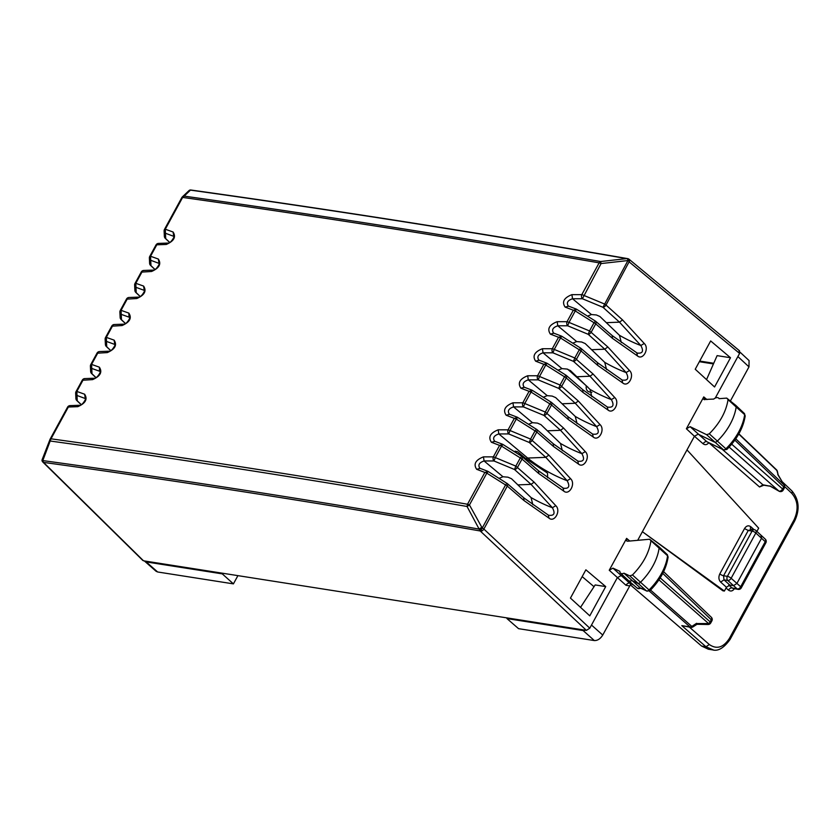 <?xml version="1.0" encoding="UTF-8"?>
<svg xmlns="http://www.w3.org/2000/svg" width="840" height="840" viewBox="0 0 840 840"><rect width="100%" height="100%" fill="white"/><g stroke="black" fill="none" stroke-linecap="round" stroke-linejoin="round"><path stroke-width="1.26" d="M233.415 583.874L157.637 571.977L146.171 561.918L222.285 573.867L233.415 583.874L237.909 575.642M157.637 571.977L156.083 571.274M146.171 561.918L144.344 560.942L586.425 630.378L589.785 628.183L617.295 577.721L621.012 575.621L625.244 577.563M156.093 571.284L144.344 560.942L142.863 560.49L42.84 462.053A2.993 1.848 134.5 0 0 43.523 462.389L143.525 560.816M594.342 640.563L583.097 630.546L506.982 618.587L518.563 628.667L594.342 640.563C597.566 640.668 600.369 638.831 602.742 635.061L591.497 625.034M738.98 350.595L739.599 353.419L715.25 398.087M740.019 352.159L749.07 360.57L748.986 366.87L730.485 400.796M704.771 399.745L703.752 396.911L686.385 428.768L690.113 426.678L706.629 434.7L709.275 433.808C719.859 423.129 726.106 411.747 728.049 399.651L726.736 398.108L719.114 398.675A5.198 3.15 -47.9 0 0 718.673 398.118A5.198 3.15 -47.9 0 0 713.727 399.084L703.763 399.473M726.631 448.802L725.897 448.802A2.74 1.659 132.1 0 1 723.261 449.683L706.871 441.725L723.671 449.957L726.863 449.442C737.184 439.016 743.295 427.844 745.196 415.916L744.314 413.427L735.829 405.426A2.993 1.817 132.1 0 0 735.798 405.384L726.736 398.108M686.385 428.768L694.439 436.254L698.166 434.165L714.452 442.071A2.993 1.817 132.1 0 0 717.328 441.105A44.94 27.216 132.1 0 0 736.197 406.77A2.993 1.817 132.1 0 0 735.829 405.426M770.385 486.245L762.92 484.796L763.791 485.205L759.538 486.98L762.92 484.796L722.19 449.243M690.113 426.678L706.871 441.725A2.993 1.848 -49 0 0 703.154 443.825L694.439 436.254L686.994 449.904L758.678 528.16L756.62 531.941M686.994 449.904L642.39 531.699L722.894 590.803L724.395 591.034L642.39 531.699L637.697 540.32M724.395 591.034L726.443 587.265L729.813 585.06L733.541 585.648L737.31 588.966A2.993 2.121 100.7 0 0 738.098 589.365A2.993 2.993 0 0 0 741.29 587.843L765.86 542.776A2.993 0.871 -151.4 0 0 765.25 541.684A2.993 1.838 -46.3 0 0 765.303 539.175A2.993 2.993 0 0 1 765.86 542.787M612.948 568.145L619.825 571.295A5.198 3.15 -47.9 0 0 620.498 573.101L628.309 580.461A5.429 3.287 -47.9 0 0 628.373 580.514A5.429 3.287 -47.9 0 0 631.837 580.598L637.634 583.254A2.993 1.817 -47.9 0 0 640.51 582.256A44.94 27.216 -47.9 0 0 659.117 547.88A2.993 1.817 -47.9 0 0 658.739 546.557A2.993 1.817 -47.9 0 0 658.707 546.525L649.614 539.249L627.659 541.223L626.63 540.939L626.609 538.377L609.242 570.234L626.01 585.301A2.993 1.848 -49 0 1 629.706 583.191L612.948 568.145L609.242 570.234M649.614 539.249L650.958 540.76C649.142 552.815 642.978 564.218 632.457 574.959L629.811 575.883L623.962 573.195A5.198 3.15 -47.9 0 1 620.498 573.101M631.113 583.453L602.742 635.061M695.236 369.243L710.661 340.945L730.506 357.735L714.567 386.978L695.236 369.243M706.534 379.606L717.108 355.635L730.506 357.735M570.444 598.101L585.879 569.814L605.714 586.593L589.775 615.836L570.444 598.101M580.534 607.362L595.161 584.945L605.714 586.593M594.017 586.698L582.173 576.597M547.606 477.75L547.533 473.12L525.861 458.619L517.587 451.763L514.038 451.458M532.865 504.777L531.027 497.532A45.559 13.335 -151.4 0 0 552.395 507.728C555.524 513.566 554.169 516.054 548.321 515.204L549.014 518.144C554.547 522.91 561.256 510.615 555.797 505.691L552.395 507.728L531.048 484.376L514.51 469.507L493.962 460.961L484.082 460.961L502.971 476.753L499.076 478.349M502.971 476.753L507.948 477.183L511.487 478.727L531.027 497.532M528.559 424.284L532.455 422.678L537.432 423.108L540.971 424.662L560.511 443.468A45.559 13.335 -151.4 0 0 581.879 453.663C585.008 459.491 583.653 461.979 577.804 461.129L578.498 464.079C584.031 468.836 590.74 456.55 585.28 451.626L581.879 453.663L560.532 430.3L543.995 415.433L523.446 406.896L513.566 406.886L532.455 422.678M543.301 397.247L547.197 395.64L552.174 396.081L555.702 397.625L575.253 416.43A45.559 13.335 -151.4 0 0 596.621 426.626C599.75 432.453 598.395 434.942 592.547 434.091L593.24 437.042C598.773 441.808 605.482 429.513 600.023 424.589L596.621 426.626L575.274 403.263L558.736 388.395L538.188 379.858L528.308 379.858L547.197 395.64M558.044 370.209L561.939 368.613L566.916 369.044L570.444 370.587L589.995 389.393A45.559 13.335 -151.4 0 0 611.363 399.588C614.492 405.416 613.137 407.904 607.288 407.064L607.981 410.004C613.515 414.771 620.225 402.476 614.764 397.551L611.363 399.588L590.016 376.236L573.478 361.358L552.93 352.821L543.05 352.821L561.939 368.613M572.786 343.171L576.681 341.576L581.658 342.006L585.186 343.55L604.737 362.355A45.559 13.335 -151.4 0 0 626.105 372.55C629.234 378.378 627.879 380.877 622.03 380.026L622.724 382.967C628.257 387.733 634.966 375.438 629.506 370.514L626.105 372.55L604.758 349.199L588.221 334.32L567.672 325.784L557.792 325.784L576.681 341.576M587.528 316.134L591.423 314.538L596.4 314.969L599.928 316.512L619.479 335.318A45.559 13.335 -151.4 0 0 640.847 345.513C643.976 351.351 642.621 353.84 636.773 352.989L637.466 355.929C642.999 360.696 649.708 348.401 644.249 343.476L640.847 345.513L619.5 322.161L602.962 307.293L582.414 298.746L572.534 298.746L591.423 314.538M562.349 450.713L560.511 443.468M577.091 423.675L575.253 416.43M591.832 396.637L589.995 389.393M621.317 342.562L619.479 335.318M606.575 369.6L604.737 362.355M222.285 573.867L222.632 573.237M506.982 618.587L507.329 617.957M583.097 630.546L585.606 630.252M734.716 588.263C732.879 591.098 730.811 591.727 728.532 590.153A2.993 1.848 131.1 0 1 731.881 587.937L737.31 588.966A2.993 1.869 131.4 0 0 740.67 586.761L740.313 588M732.732 588.357L728.742 585.197M713.465 649.981L705.978 646.748L701.6 646.054L708.32 649.204M681.797 625.632L690.018 626.924A2.993 2.216 98.9 0 0 690.889 627.344L681.797 625.632L705.978 646.748L709.327 644.532L689.367 627.102M628.373 580.514L637.203 588.137A5.176 3.129 -47.9 0 0 640.584 588.178L623.962 573.195M633.654 585.081L629.706 583.191L633.444 584.903M567.599 369.149L588.032 387.334M630.252 584.745L701.6 646.054M744.314 413.427A2.74 1.659 132.1 0 1 744.66 414.666A44.678 27.059 132.1 0 1 725.897 448.802L709.275 433.808M696.843 623.543L708.593 623.543A2.993 0.704 91.1 0 1 708.057 624.498A2.993 2.993 0 0 0 710.745 622.933A2.993 0.871 -151.4 0 0 710.136 621.841A2.993 1.869 131.4 0 1 708.593 623.543L658.938 579.831M696.969 624.288L693 626.892A2.993 0.945 -123.2 0 1 691.835 626.42L650.549 590.079M723.671 449.957L706.629 434.7M778.145 474.852L777.378 471.345A2.993 2.184 167.7 0 0 776.874 470.474L778.176 474.957M777.746 474.464L784.119 485.037L778.092 474.768M729.151 447.09L779.09 491.232A2.993 2.993 0 0 0 783.216 490.035A2.993 0.871 -151.4 0 0 782.586 488.964A2.993 1.869 131.4 0 1 779.226 491.169L769.965 485.898M629.811 575.883L646.443 590.867L640.584 588.178L646.443 590.867A2.74 1.659 -47.9 0 0 649.068 589.953L632.457 574.959M646.905 591.161L650.034 590.604C660.293 580.104 666.32 568.911 668.105 557.014L667.569 555.775A2.74 1.659 -47.9 0 0 667.223 554.558L658.739 546.557M745.196 415.916L744.66 414.666L728.049 399.651M711.312 617.264A2.993 2.993 0 0 1 711.879 620.855L711.27 619.773A2.993 1.838 -46.3 0 0 711.312 617.264L663.611 571.662M760.966 535.353L761.586 538.178L736.9 583.443L733.541 585.648L727.787 580.461L724.006 579.863L723.566 575.747A2.993 0.871 28.6 0 1 719.827 573.846L744.513 528.581C746.382 525.714 748.493 525.105 750.824 526.754L754.1 529.683M744.513 528.581L748.251 530.481L723.566 575.747L727.388 576.345L752.073 531.08A2.993 0.871 28.6 0 1 755.832 532.99L731.147 578.256L740.67 586.761L765.25 541.684L755.832 532.99A2.993 1.817 -47.9 0 0 755.853 530.45L765.303 539.175M784.266 485.006A2.993 2.993 0 0 1 784.329 487.988L783.72 486.896L782.586 488.964L731.703 444.181M649.793 589.974L649.068 589.953A44.678 27.059 -47.9 0 0 667.569 555.775L650.958 540.76M549.014 518.144L524.044 500.588L507.286 486.098L483.861 529.053A2.993 1.732 133.1 0 1 480.501 531.248L479.136 529.106A2.993 0.683 -28.1 0 1 481.541 527.583L479.903 530.922C331.023 504.808 185.566 481.961 43.523 462.389L42.714 460.793L51.009 438.816C186.732 457.643 325.574 479.451 467.513 504.242A2.993 0.871 28.6 0 1 469.455 504.956L467.05 506.478L467.513 504.242L484.858 472.437L488.166 471.492A2.993 2.993 0 0 0 487.641 471.23L488.114 471.492M42.714 460.793L42.2 459.501A2.993 2.993 0 0 0 42 460.478M42.704 459.974L42.42 460.814L42.704 459.974M181.881 197.526A2.993 2.825 46.5 0 1 184.139 196.119L190.47 190.124L189.515 190.239M164.556 229.309L181.786 197.704L184.139 196.119C319.725 215.177 458.556 236.985 600.611 261.534L626.619 258.625L627.543 258.731L627.921 260.558A2.993 0.871 28.6 0 1 629.317 261.44L627.543 258.731M627.113 258.636L628.509 259.024A2.993 1.774 129.7 0 1 629.097 259.276A2.993 1.774 129.7 0 1 629.317 261.429L606.008 305.046A2.993 0.871 -151.4 0 0 604.286 303.901L583.737 295.365A2.993 0.871 28.6 0 0 581.795 294.651L599.141 262.847L601.083 263.56L600.611 261.534A2.993 2.173 -80.2 0 0 599.141 262.847C457.065 238.297 318.234 216.489 182.637 197.421L181.786 197.704M189.703 190.134A2.993 2.993 0 0 0 188.927 190.669L182.396 196.854A2.993 2.825 46.5 0 1 182.396 196.854A2.993 2.993 0 0 0 181.818 197.6L164.483 229.394A2.993 0.871 28.6 0 1 165.291 229.226L173.072 231.998L173.796 236.576M42.977 460.604C184.958 480.165 330.341 503.003 479.136 529.106L467.05 506.478C325.112 481.698 186.291 459.89 50.568 441.063A2.993 1.817 -158.8 0 1 50.032 439.341L50.032 439.341A2.993 1.817 -158.8 0 1 50.169 439.1A2.993 0.871 -151.4 0 1 50.201 438.995A2.993 2.993 0 0 0 50.032 439.341L42.2 459.501M483.462 456.855C475.503 460.026 473.235 464.173 476.679 469.308L480.007 468.437C477.708 465.15 479.062 462.661 484.082 460.961L483.462 456.855L493.353 456.866A2.993 2.026 90 0 0 493.962 460.961L495.296 457.58L493.343 456.866L499.601 445.399L502.908 444.455A2.993 2.993 0 0 0 502.383 444.192L502.856 444.465M548.825 515.466L524.044 498.036L507.297 483.567A2.993 1.764 -49.2 0 0 506.951 483.368L488.166 471.492L486.801 473.151A2.993 0.871 -151.4 0 0 484.858 472.437L476.679 469.308M518.238 484.869L531.048 484.376L534.104 482.139L515.833 466.116L514.51 469.507A2.993 1.743 132 0 0 517.556 467.261L522.029 459.07A2.993 0.871 -151.4 0 0 520.307 457.926L521.692 456.33A2.993 1.764 -49.2 0 1 522.039 456.53A2.993 2.993 0 0 0 521.672 456.257L502.908 444.455L501.543 446.114A2.993 0.871 -151.4 0 0 499.601 445.399L491.421 442.27L494.75 441.399C492.45 438.113 493.805 435.624 498.824 433.923L527.678 458.042L545.79 457.338L567.137 480.701C570.266 486.528 568.911 489.017 563.062 488.166L563.755 491.117C569.289 495.873 575.999 483.588 570.538 478.663L567.137 480.701A45.559 13.335 -151.4 0 1 527.678 458.042L525.861 458.619M507.286 486.098A2.993 0.871 -151.4 0 0 505.565 484.964L506.93 483.294A2.993 2.993 0 0 1 507.297 483.567A2.993 1.764 -49.2 0 1 507.286 486.098M524.044 500.588L523.708 497.837M578.498 464.079L553.529 446.513L536.77 432.033L532.298 440.223A2.993 1.743 132 0 1 529.253 442.47L545.79 457.338L548.846 455.102L530.576 439.079L529.253 442.47L508.704 433.933L498.824 433.923L498.204 429.818L508.084 429.828A2.993 2.026 90 0 0 508.704 433.933L510.038 430.542L508.084 429.828L514.343 418.362L517.65 417.417A2.993 2.993 0 0 0 517.125 417.155L517.597 417.428M491.421 442.27C487.977 437.136 490.245 432.989 498.204 429.818M563.755 491.117L538.787 473.55L538.45 470.81M538.787 473.55L522.029 459.07A2.993 1.764 -49.2 0 0 522.039 456.53L538.797 471.009L563.924 488.576M512.946 402.791C504.987 405.951 502.719 410.099 506.163 415.233L509.492 414.362C507.192 411.075 508.546 408.587 513.566 406.886L512.946 402.791L522.827 402.791A2.993 2.026 90 0 0 523.446 406.896L524.769 403.505L522.827 402.791L529.085 391.325L532.392 390.38A2.993 2.993 0 0 0 531.867 390.117L532.34 390.39M578.308 461.391L553.539 443.971L536.781 429.492A2.993 1.764 -49.2 0 0 536.434 429.293L517.65 417.417L516.285 419.076A2.993 0.871 -151.4 0 0 514.343 418.362L506.163 415.233M547.722 430.794L560.532 430.3L563.587 428.064L545.317 412.041L543.995 415.433A2.993 1.743 132 0 0 547.04 413.185L551.513 404.995A2.993 0.871 -151.4 0 0 549.791 403.851L551.176 402.255A2.993 1.764 -49.2 0 1 551.523 402.455A2.993 2.993 0 0 0 551.155 402.192L532.392 390.38L531.027 392.049A2.993 0.871 -151.4 0 0 529.085 391.325L520.905 388.206L524.234 387.324C521.934 384.038 523.288 381.549 528.308 379.858L527.688 375.753L537.569 375.753A2.993 2.026 90 0 0 538.188 379.858L539.511 376.467L537.569 375.753L543.827 364.298L547.134 363.342A2.993 2.993 0 0 0 546.609 363.08L547.082 363.353M536.77 432.033A2.993 0.871 -151.4 0 0 535.048 430.889L536.413 429.23A2.993 2.993 0 0 1 536.781 429.492A2.993 1.764 -49.2 0 1 536.77 432.033M553.529 446.513L553.192 443.772M593.05 434.354L568.281 416.934L551.523 402.455A2.993 1.764 -49.2 0 1 551.513 404.995L568.271 419.475L567.934 416.735M562.464 403.767L575.274 403.263L578.329 401.026L560.059 385.014L558.736 388.395A2.993 1.743 132 0 0 561.782 386.148L566.255 377.958A2.993 0.871 -151.4 0 0 564.533 376.814L565.919 375.218A2.993 1.764 -49.2 0 1 566.265 375.417A2.993 2.993 0 0 0 565.898 375.155L547.134 363.342L545.769 365.012A2.993 0.871 -151.4 0 0 543.827 364.298L535.647 361.169L538.976 360.286C536.676 357 538.03 354.512 543.05 352.821L542.43 348.716L552.311 348.716A2.993 2.026 90 0 0 552.93 352.821L554.253 349.43L552.311 348.716L558.569 337.26L561.876 336.315A2.993 2.993 0 0 0 561.351 336.053L561.824 336.315M520.905 388.206C517.461 383.061 519.729 378.913 527.688 375.753M607.793 407.316L583.023 389.897L566.265 375.417A2.993 1.764 -49.2 0 1 566.255 377.958L583.013 392.438L582.676 389.697M577.206 376.73L590.016 376.236L593.072 374L574.801 357.977L573.478 361.358A2.993 1.743 132 0 0 576.524 359.121L580.997 350.921A2.993 0.871 -151.4 0 0 579.275 349.776L580.661 348.191A2.993 1.764 -49.2 0 1 581.007 348.39A2.993 2.993 0 0 0 580.639 348.117L561.876 336.315L560.511 337.974A2.993 0.871 -151.4 0 0 558.569 337.26L550.389 334.131L553.718 333.249C551.418 329.973 552.773 327.474 557.792 325.784L557.172 321.678L567.053 321.678A2.993 2.026 90 0 0 567.672 325.784L568.995 322.403L567.053 321.678L573.311 310.223L576.618 309.278A2.993 2.993 0 0 0 576.093 309.015L576.566 309.278M535.647 361.169C532.203 356.034 534.471 351.876 542.43 348.716M622.534 380.289L597.765 362.859L581.007 348.39A2.993 1.764 -49.2 0 1 580.997 350.921L597.755 365.411L597.419 362.659M591.948 349.692L604.758 349.199L607.813 346.962L589.544 330.939L588.221 334.32A2.993 1.743 132 0 0 591.266 332.084L595.739 323.883A2.993 0.871 -151.4 0 0 594.017 322.739L595.403 321.153A2.993 1.764 -49.2 0 1 595.749 321.353A2.993 2.993 0 0 0 595.381 321.08L576.618 309.278L575.253 310.937A2.993 0.871 -151.4 0 0 573.311 310.223L565.131 307.094L568.46 306.222C566.16 302.935 567.514 300.447 572.534 298.746L571.914 294.641L581.795 294.651A2.993 2.026 90 0 0 582.414 298.746L601.083 263.56L627.921 260.558L602.962 307.293A2.993 1.743 132 0 0 606.008 305.046L622.555 319.925L619.5 322.161L606.69 322.655M550.389 334.131C546.945 328.996 549.213 324.839 557.172 321.678M565.131 307.094C561.687 301.959 563.955 297.812 571.914 294.641M637.466 355.929L612.497 338.373L612.161 335.622M612.507 335.822L595.749 321.353A2.993 1.764 -49.2 0 1 595.739 323.883L612.497 338.373M173.796 236.355L165.459 233.258L165.701 238.613A2.993 2.909 -2.6 0 1 164.357 236.323A2.993 2.909 -2.6 0 0 164.357 236.323L164.115 230.969A2.993 2.909 -2.6 0 0 165.459 233.258L165.291 229.226L182.637 197.421M164.451 229.509A2.993 0.871 28.6 0 1 164.483 229.394A2.993 2.993 0 0 0 164.115 230.969A2.993 2.909 -2.6 0 1 164.451 229.509M158.508 243.411L167.99 243.065L166.288 244.451L156.797 244.808A2.993 2.121 -92.2 0 1 158.508 243.411L158.508 243.411A2.993 2.993 0 0 0 155.988 244.986L149.741 256.431A2.993 0.871 28.6 0 1 150.549 256.263L158.329 259.035L159.054 263.613M166.288 244.451C174.017 241.07 176.274 236.912 173.072 231.998M159.054 263.392L150.717 260.295L150.959 265.65A2.993 2.909 -2.6 0 1 149.615 263.351L149.373 258.006A2.993 2.909 -2.6 0 0 150.717 260.295L150.549 256.263L156.797 244.808M149.709 256.547A2.993 0.871 28.6 0 1 149.741 256.431A2.993 2.993 0 0 0 149.373 258.006A2.993 2.909 -2.6 0 1 149.709 256.547M135.072 283.385L141.215 272.118L142.054 271.834A2.993 2.121 -92.2 0 1 143.766 270.449L143.766 270.449A2.993 2.993 0 0 0 141.246 272.013L134.999 283.469A2.993 0.871 28.6 0 1 135.807 283.3L143.588 286.072L144.312 290.651M141.215 272.118L151.547 271.488L153.248 270.102L143.766 270.449M151.547 271.488C159.275 268.107 161.532 263.949 158.329 259.035M127.312 298.872A2.993 2.121 -92.2 0 1 129.024 297.486A2.993 2.993 0 0 0 126.504 299.05L120.257 310.506A2.993 2.993 0 0 0 119.889 312.07A2.993 2.909 -2.6 0 1 120.225 310.611A2.993 0.871 28.6 0 1 120.257 310.506A2.993 0.871 28.6 0 1 121.065 310.338L127.312 298.872L126.473 299.156L136.804 298.526L138.506 297.129C140.847 298.064 145.792 289.905 144.26 290.367L135.975 287.332L136.216 292.677A2.993 2.909 -2.6 0 1 134.883 290.388A2.993 2.909 -2.6 0 0 134.883 290.388L134.631 285.044A2.993 2.909 -2.6 0 0 135.975 287.332L135.807 283.3L142.054 271.834M134.967 283.574A2.993 0.871 28.6 0 1 134.999 283.469A2.993 2.993 0 0 0 134.631 285.044A2.993 2.909 -2.6 0 1 134.967 283.574M136.804 298.526C144.532 295.134 146.79 290.987 143.588 286.072M105.588 337.459L111.731 326.193L122.062 325.553L123.764 324.167C126.105 325.091 131.05 316.943 129.518 317.405L129.57 317.688M111.731 326.193L112.57 325.909A2.993 2.121 -92.2 0 1 114.282 324.524L114.282 324.524A2.993 2.993 0 0 0 111.762 326.088L105.514 337.544A2.993 0.871 28.6 0 1 106.323 337.376L114.104 340.137L114.828 344.715M122.062 325.553C129.791 322.171 132.048 318.024 128.845 313.11L129.014 317.142L121.233 314.37L121.475 319.715A2.993 2.909 -2.6 0 1 120.141 317.425A2.993 2.909 -2.6 0 0 120.141 317.425L119.889 312.07A2.993 2.909 -2.6 0 0 121.233 314.37L121.065 310.338L128.845 313.11M97.829 352.947A2.993 2.121 -92.2 0 1 99.54 351.561A2.993 2.993 0 0 0 97.02 353.126L90.773 364.581A2.993 2.993 0 0 0 90.405 366.145A2.993 2.909 -2.6 0 1 90.741 364.686A2.993 0.871 28.6 0 1 90.773 364.581A2.993 0.871 28.6 0 1 91.581 364.403L97.829 352.947L96.989 353.22L107.32 352.59L109.022 351.204C111.363 352.128 116.308 343.98 114.776 344.431L114.797 344.474M114.786 344.453L106.491 341.407L106.733 346.752A2.993 2.909 -2.6 0 1 105.399 344.463L105.147 339.108A2.993 2.909 -2.6 0 0 106.491 341.407L106.323 337.376L112.57 325.909M105.483 337.649A2.993 0.871 28.6 0 1 105.514 337.544A2.993 2.993 0 0 0 105.147 339.108A2.993 2.909 -2.6 0 1 105.483 337.649M107.32 352.59C115.049 349.209 117.306 345.062 114.104 340.137M76.104 391.524L82.246 380.257L92.579 379.628L94.28 378.242C96.621 379.166 101.567 371.018 100.034 371.469L100.086 371.753M82.246 380.257L83.087 379.985A2.993 2.121 -92.2 0 1 84.798 378.588L84.798 378.588A2.993 2.993 0 0 0 82.278 380.163L76.031 391.608A2.993 0.871 28.6 0 1 76.839 391.44L84.62 394.212L85.344 398.79M92.579 379.628C100.306 376.247 102.564 372.099 99.361 367.175L99.53 371.207L91.749 368.435L91.99 373.79A2.993 2.909 -2.6 0 1 90.657 371.501L90.405 366.145A2.993 2.909 -2.6 0 0 91.749 368.435L91.581 364.403L99.361 367.175M85.344 398.57L77.007 395.472L77.248 400.827A2.993 2.909 -2.6 0 1 75.915 398.538A2.993 2.909 -2.6 0 0 75.915 398.538L75.663 393.183A2.993 2.909 -2.6 0 0 77.007 395.472L76.839 391.44L83.087 379.985M84.62 394.212C87.822 399.137 85.564 403.284 77.837 406.665L68.345 407.022A2.993 0.871 -151.4 0 0 67.536 407.19A2.993 0.871 -151.4 0 0 67.505 407.295L50.274 438.9M75.999 391.724A2.993 0.871 28.6 0 1 76.031 391.608A2.993 2.993 0 0 0 75.663 393.183A2.993 2.909 -2.6 0 1 75.999 391.724M77.837 406.665L79.538 405.279L70.056 405.626A2.993 2.993 0 0 0 67.536 407.201L50.201 438.995A2.993 0.871 -151.4 0 1 51.009 438.816L68.345 407.022A2.993 2.121 -92.2 0 1 70.056 405.626M586.309 385.791A10.49 6.353 -47.9 0 0 587.591 390.999A10.49 6.353 -47.9 0 0 589.817 392.018L591.896 392.343M586.425 630.378L480.501 531.248L505.565 484.964L486.801 473.151L469.455 504.956L482.15 527.909A2.993 0.871 -151.4 0 1 483.861 529.053L589.785 628.183M748.986 366.87L737.888 356.559M703.752 396.911L706.954 399.588M784.697 486.623L791.774 493.332C797.979 500.63 798.746 509.471 794.052 519.855L729.425 638.369C723.44 647.577 716.74 649.625 709.327 644.532M759.538 486.98L708.834 442.712C707.018 444.854 705.117 445.231 703.154 443.825M726.054 587.99L728.532 590.153M719.827 573.846C718.368 577.091 718.651 579.841 720.657 582.078L726.443 587.265M626.609 538.377L629.779 541.034M629.559 585.879L626.01 585.301M699.699 361.064L713.748 363.269M515.141 451.175L517.587 451.763M782.376 481.866L791.826 490.833A2.993 1.817 133.5 0 1 791.774 493.332M794.052 519.855L793.811 521.125M729.425 638.369A2.993 0.871 28.6 0 1 730.054 639.471L794.672 520.968C800.026 509.471 799.082 499.422 791.826 490.833M750.677 529.148A2.993 1.796 131.8 0 1 750.824 526.754M755.853 530.45A2.993 2.993 0 0 0 754.31 529.715A2.993 2.216 -81.1 0 0 752.073 531.08L748.251 530.481L751.433 529.567M720.657 582.078L724.006 579.863L729.813 585.06M696.581 623.312L691.835 626.42A2.993 1.869 -48.6 0 1 690.018 626.924L649.331 591.108M727.388 576.345A2.993 2.216 98.9 0 0 727.787 580.461A2.993 1.817 132.1 0 0 731.147 578.256A2.993 0.871 -151.4 0 0 727.388 576.345M662.75 573.384L711.27 619.773L710.136 621.841L660.198 577.889M738.759 434.028L776.874 470.474A2.993 1.838 -46.3 0 0 776.528 469.822A2.993 2.993 0 0 1 777.378 471.345M734.832 440.149L783.72 486.896A2.993 1.838 133.7 0 0 784.119 485.037L735.767 438.816M190.47 190.124C332.304 209.937 477.687 232.775 626.619 258.625M188.927 190.669A2.993 2.825 46.6 0 1 190.071 190.019A2.993 2.993 0 0 1 190.901 190.019A2.993 2.268 98 0 0 190.355 190.04M629.423 262.101L739.599 353.419M515.833 466.116L495.296 457.58L501.543 446.114L520.307 457.926L515.833 466.116M534.104 482.139L555.797 505.691M530.576 439.079L510.038 430.542L516.285 419.076L535.048 430.889L530.576 439.079M548.846 455.102L570.538 478.663M545.317 412.041L524.769 403.505L531.027 392.049L549.791 403.851L545.317 412.041M563.587 428.064L585.28 451.626M560.059 385.014L539.511 376.467L545.769 365.012L564.533 376.814L560.059 385.014M578.329 401.026L600.023 424.589M593.24 437.042L568.271 419.475M574.801 357.977L554.253 349.43L560.511 337.974L579.275 349.776L574.801 357.977M593.072 374L614.764 397.551M607.981 410.004L583.013 392.438M589.544 330.939L568.995 322.403L575.253 310.937L594.017 322.739L589.544 330.939M607.813 346.962L629.506 370.514M622.724 382.967L597.755 365.411M622.555 319.925L644.249 343.476M169.754 242.445L165.701 238.613A2.993 1.869 -46.6 0 1 165.302 238.361A2.993 1.869 -46.6 0 1 165.081 238.077M155.012 269.483L150.959 265.65A2.993 1.869 -46.6 0 1 150.559 265.398A2.993 1.869 -46.6 0 1 150.339 265.115M155.957 245.081L149.814 256.347M140.27 296.52L136.216 292.677A2.993 1.869 -46.6 0 1 135.817 292.435A2.993 1.869 -46.6 0 1 135.597 292.152M129.024 297.486L138.506 297.129M125.528 323.547L121.475 319.715A2.993 1.869 -46.6 0 1 121.076 319.473A2.993 1.869 -46.6 0 1 120.855 319.19M126.473 299.156L120.33 310.422M110.786 350.584L106.733 346.752A2.993 1.869 -46.6 0 1 106.334 346.5A2.993 1.869 -46.6 0 1 106.113 346.227M99.54 351.561L109.032 351.204M96.044 377.622L91.99 373.79A2.993 1.869 -46.6 0 1 91.592 373.538A2.993 1.869 -46.6 0 1 91.371 373.254M96.989 353.22L90.846 364.497M81.302 404.659L77.248 400.827A2.993 1.869 -46.6 0 1 76.85 400.575A2.993 1.869 -46.6 0 1 76.629 400.292M718.673 398.118L719.303 398.664M730.054 639.471C723.839 648.05 717.98 651.504 712.488 649.856M699.352 361.704L713.454 363.919M696.958 624.288L708.057 624.498M732.711 588.347L738.098 589.365M763.791 485.205L770.301 486.234M770.217 486.192L779.09 491.232M712.509 649.866L708.204 649.194M754.31 529.715L750.509 529.116M711.879 620.865L710.745 622.933M690.889 627.344A2.993 2.993 0 0 0 693 626.892M668.105 557.014L667.223 554.558M784.329 487.988L783.195 490.067M738.875 433.818L776.528 469.822M637.203 588.137L642.212 588.409M42 460.519A2.993 2.993 0 0 0 42.851 462.063M190.901 190.019C332.945 209.874 478.538 232.743 627.69 258.625A2.993 2.993 0 0 1 629.097 259.276L739.568 350.837M479.441 468.09L487.641 471.23M494.183 441.053L502.383 444.192M508.925 414.026L517.125 417.155M523.667 386.988L531.867 390.117M538.409 359.951L546.609 363.08M553.15 332.913L561.351 336.053M567.893 305.875L576.093 309.015M612.497 335.811L637.634 353.399M167.99 243.065C170.331 243.989 175.277 235.83 173.744 236.292M164.357 236.323A2.993 2.993 0 0 0 165.302 238.361L169.669 242.487M153.248 270.102C155.589 271.026 160.534 262.868 159.002 263.329M149.615 263.351A2.993 2.993 0 0 0 150.559 265.398L154.928 269.524M134.883 290.388A2.993 2.993 0 0 0 135.817 292.435L140.185 296.562M123.764 324.167L114.282 324.524M120.141 317.425A2.993 2.993 0 0 0 121.076 319.473L125.444 323.6M105.399 344.463A2.993 2.993 0 0 0 106.334 346.5L110.702 350.637M94.29 378.242L84.798 378.599M90.657 371.501A2.993 2.993 0 0 0 91.592 373.538L95.96 377.675M79.538 405.279C81.879 406.203 86.825 398.044 85.292 398.506L85.334 398.57M75.915 398.538A2.993 2.993 0 0 0 76.85 400.575L81.218 404.712"/></g></svg>
